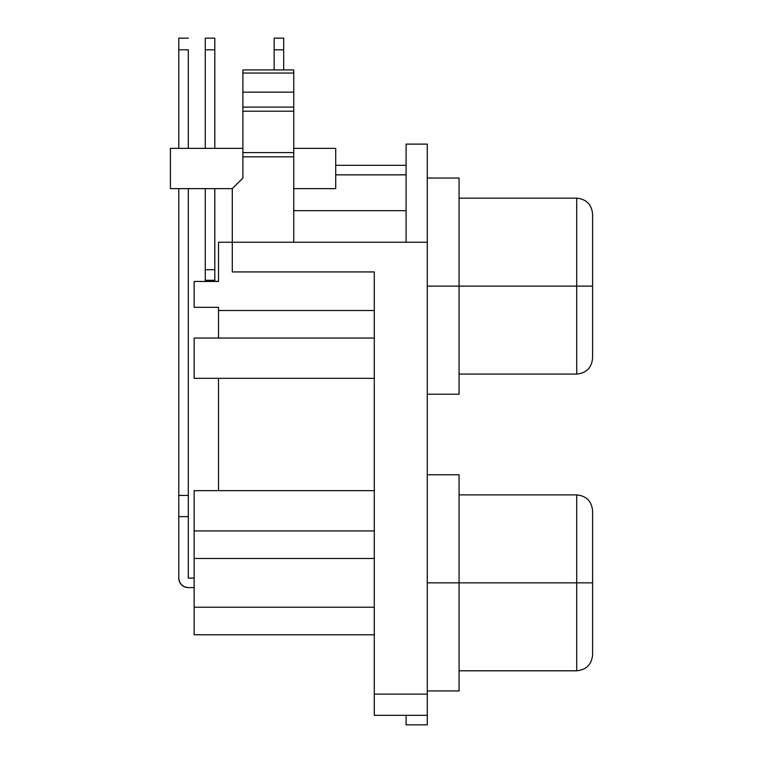 <?xml version="1.0" encoding="UTF-8"?>
<svg xmlns="http://www.w3.org/2000/svg" width="763" height="763" viewBox="0 0 763 763"><rect width="100%" height="100%" fill="white"/><g stroke="black" fill="none" stroke-linecap="round" stroke-linejoin="round"><path stroke-width="1.14" d="M459.068 670.801L576.704 670.801C586.327 669.838 591.63 664.535 592.593 654.912L592.593 582.846L576.704 582.846L576.704 670.801L576.704 582.846L427.28 582.846L459.068 582.846L459.068 474.758L459.068 690.935L459.068 582.846L576.704 582.846L576.704 494.891L576.704 582.846L592.593 582.846L592.593 512.173M459.068 374.08L576.704 374.08C586.327 373.117 591.63 367.814 592.593 358.19L592.593 286.125L576.704 286.125L576.704 374.08L576.704 286.125L427.28 286.125L459.068 286.125L459.068 178.037L459.068 394.213L459.068 286.125L576.704 286.125L576.704 198.17L576.704 286.125L592.593 286.125L592.593 215.452M374.29 715.312L374.29 271.924L374.29 694.12L427.28 694.12L427.28 242.252L293.755 242.252L427.28 242.252L427.28 144.121L427.28 694.12L374.29 694.12L374.29 715.312L427.28 715.312L427.28 724.85L406.088 724.85L427.28 724.85L427.28 694.12L427.28 715.312L374.29 715.312M406.088 165.313L335.72 165.313L406.088 165.313M335.72 188.633L293.755 188.633L335.72 188.633L335.72 148.365L335.72 188.633M232.295 188.633L170.407 188.633L232.295 188.633L232.295 271.924L374.29 271.924L232.295 271.924L232.295 242.252L218.514 242.252L293.755 242.252L293.755 156.835L242.892 156.835L242.892 178.037L232.295 188.633L232.295 242.252L293.755 242.252L293.755 69.938L242.892 69.938L242.892 178.037L232.295 188.633M170.407 148.365L170.407 188.633L170.407 148.365L242.892 148.365L170.407 148.365M194.145 281.461L194.145 307.317L218.514 307.317L218.514 338.047L374.29 338.047L194.145 338.047L194.145 378.324L374.29 378.324L194.145 378.324L194.145 338.047L218.514 338.047L218.514 310.503L374.29 310.503L218.514 310.503L218.514 307.317L194.145 307.317L194.145 281.461L218.514 281.461L194.145 281.461M194.145 490.647L194.145 634.778L374.29 634.778L194.145 634.778L194.145 558.478L374.29 558.478L194.145 558.478L194.145 490.647L374.29 490.647L194.145 490.647M218.514 378.324L218.514 490.647L218.514 378.324M218.514 242.252L218.514 281.461L218.514 242.252M406.088 144.121L406.088 242.252L406.088 144.121L427.28 144.121L406.088 144.121M406.088 724.85L406.088 715.312L406.088 724.85M374.29 607.224L194.145 607.224L374.29 607.224M374.29 530.924L194.145 530.924L374.29 530.924M218.514 281.356L214.804 281.356L218.514 281.461M592.593 358.19C591.63 367.814 586.327 373.117 576.704 374.08C586.327 373.117 591.63 367.814 592.593 358.19L592.593 214.06C591.63 204.436 586.327 199.133 576.704 198.17C586.327 199.133 591.63 204.436 592.593 214.06C591.63 204.436 586.327 199.133 576.704 198.17L459.068 198.17M592.593 654.912C591.63 664.535 586.327 669.838 576.704 670.801C586.327 669.838 591.63 664.535 592.593 654.912L592.593 510.79C591.63 501.157 586.327 495.855 576.704 494.891C586.327 495.855 591.63 501.157 592.593 510.79C591.63 501.157 586.327 495.855 576.704 494.891L459.068 494.891M335.72 148.365L293.755 148.365L335.72 148.365M194.145 587.615L188.308 587.615L194.145 587.615M188.308 516.208L188.308 188.633L188.308 578.077L194.145 578.077L188.308 578.077L188.308 516.618L178.771 516.618L178.771 578.077L179.505 581.73L181.565 584.82L184.665 586.89L188.308 587.615A9.537 9.537 0 0 1 178.771 578.077L178.771 188.633L178.771 495.416L188.308 495.416L178.771 495.416L178.771 516.208M205.266 280.298L205.266 281.461A9.537 9.537 0 0 1 205.266 281.356L205.266 280.298L214.804 280.298L214.804 188.633L214.804 269.701L205.266 269.701L214.804 269.701L214.804 280.298L205.266 280.298L205.266 269.701L205.266 280.298M214.804 281.356L214.804 280.298L214.804 281.356M188.308 49.805L188.308 148.365L188.308 49.805L178.771 49.805L188.308 49.805M178.771 38.15L178.771 148.365L178.771 38.15L188.308 38.15M188.308 516.618L178.771 516.618M205.266 38.15L205.266 148.365L205.266 49.805L214.804 49.805L214.804 148.365L214.804 38.15L205.266 38.15L205.266 49.805L214.804 49.805L214.804 38.15M205.266 188.633L205.266 269.701L205.266 188.633M335.72 174.851L406.088 174.851L335.72 174.851M274.146 38.15L274.146 69.938L274.146 49.805L283.683 49.805L283.683 38.15L274.146 38.15L274.146 49.805L283.683 49.805L283.683 69.938L283.683 38.15M242.892 69.938L293.755 69.938L293.755 73.048L242.892 73.048L293.755 73.048L293.755 92.123L242.892 92.123L293.755 92.123L293.755 107.106L242.892 107.106L293.755 107.106L293.755 111.207L242.892 111.207L293.755 111.207L293.755 152.6L242.892 152.6L293.755 152.6L293.755 156.835L242.892 156.835L242.892 69.938M427.28 394.213L459.068 394.213M427.28 690.935L459.068 690.935M406.088 210.674L293.755 210.674M427.28 474.758L459.068 474.758M427.28 178.037L459.068 178.037"/></g></svg>
